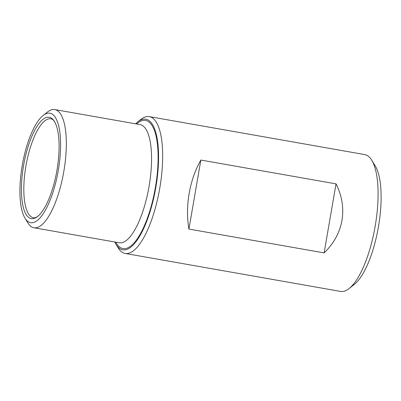 <?xml version="1.0" encoding="UTF-8"?>
<svg xmlns="http://www.w3.org/2000/svg" width="401" height="401" viewBox="0 0 401 401"><rect width="100%" height="100%" fill="white"/><g stroke="black" fill="none" stroke-linecap="round" stroke-linejoin="round"><path stroke-width="0.6" d="M135.618 123.824A66.315 21.699 100 0 1 137.703 121.944L140.801 119.483A69.473 22.732 100 0 1 149.302 116.616A69.473 22.732 100 0 1 159.753 188.264A69.473 22.732 100 0 1 125.182 253.457A69.473 22.732 100 0 1 118.175 247.858L116.105 244.48A66.315 21.699 100 0 1 114.786 242.004M336.038 183.874L200.851 160.049C195.217 169.994 191.317 181.127 189.142 193.442C187.056 205.778 186.986 217.653 188.931 229.066L324.113 252.896C333.792 243.532 339.742 232.69 341.963 220.38C344.003 208.039 342.028 195.868 336.038 183.874L324.113 252.896M149.302 116.616L364.715 154.585A69.473 22.732 100 0 1 371.722 160.184A69.473 22.732 100 0 1 375.171 226.234A69.473 22.732 100 0 1 349.096 288.56A69.473 22.732 100 0 1 340.599 291.427L125.182 253.457M43.107 115.498L47.448 112.049A60 19.634 100 0 1 54.792 109.573A60 19.634 100 0 1 63.819 171.453A60 19.634 100 0 1 33.96 227.758A60 19.634 100 0 1 27.91 222.921L25.007 218.199A55.579 18.185 100 0 1 22.351 164.786A55.579 18.185 100 0 1 43.107 115.498A55.579 18.185 100 0 1 58.27 170.525A55.579 18.185 100 0 1 25.007 218.199M56.937 170.335A51.468 16.842 100 0 1 39.995 214.249A51.468 16.842 100 0 1 23.674 165.017A51.468 16.842 100 0 1 55.844 124.33A51.468 16.842 100 0 1 56.937 170.335M137.703 121.944A66.315 21.699 100 0 1 155.794 187.598A66.315 21.699 100 0 1 116.105 244.48M371.722 160.184L375.246 165.919A64.105 20.977 100 0 1 378.429 226.866A64.105 20.977 100 0 1 354.369 284.374L349.096 288.56M200.851 160.049L188.931 229.066M54.792 109.573L140.014 124.596A60 19.634 100 0 1 149.047 186.475A60 19.634 100 0 1 119.187 242.78L33.96 227.758M136.616 123.999A65.052 21.288 100 0 1 155.382 187.543A65.052 21.288 100 0 1 115.789 242.179M39.995 214.249C37.744 216.66 35.839 217.853 34.28 217.833A50.235 16.436 100 0 1 26.015 165.428A50.235 16.436 100 0 1 51.699 119.007C53.173 119.523 54.556 121.297 55.844 124.33"/></g></svg>
